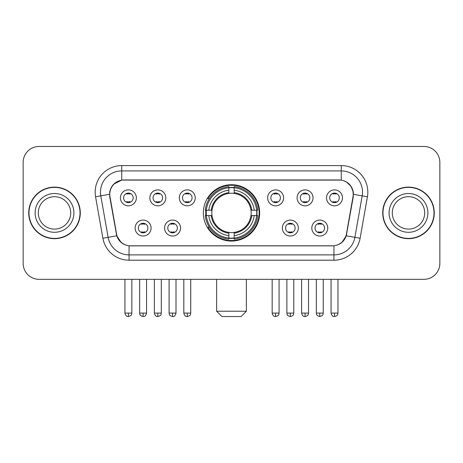 <?xml version="1.0" encoding="UTF-8"?>
<svg xmlns="http://www.w3.org/2000/svg" width="463" height="463" viewBox="0 0 463 463"><rect width="100%" height="100%" fill="white"/><g stroke="black" fill="none" stroke-linecap="round" stroke-linejoin="round"><path stroke-width="0.69" d="M203.332 212.899A28.168 28.168 0 0 0 231.5 241.067A28.168 28.168 0 0 0 259.668 212.899A28.168 28.168 0 0 0 231.5 184.725A28.168 28.168 0 0 0 203.332 212.899M180.529 228.045A7.975 7.975 0 0 1 172.554 236.02A7.975 7.975 0 0 1 164.585 228.045A7.975 7.975 0 0 1 172.554 220.075A7.975 7.975 0 0 1 180.529 228.045M167.774 228.045A4.786 4.786 0 0 0 172.554 232.831A4.786 4.786 0 0 0 177.341 228.045A4.786 4.786 0 0 0 172.554 223.264A4.786 4.786 0 0 0 167.774 228.045M298.311 228.045A7.975 7.975 0 0 1 290.336 236.02A7.975 7.975 0 0 1 282.366 228.045A7.975 7.975 0 0 1 290.336 220.075A7.975 7.975 0 0 1 298.311 228.045M285.555 228.045A4.786 4.786 0 0 0 290.336 232.831A4.786 4.786 0 0 0 295.122 228.045A4.786 4.786 0 0 0 290.336 223.264A4.786 4.786 0 0 0 285.555 228.045M327.758 228.045A7.975 7.975 0 0 1 319.783 236.02A7.975 7.975 0 0 1 311.813 228.045A7.975 7.975 0 0 1 319.783 220.075A7.975 7.975 0 0 1 327.758 228.045M315.002 228.045A4.786 4.786 0 0 0 319.783 232.831A4.786 4.786 0 0 0 324.569 228.045A4.786 4.786 0 0 0 319.783 223.264A4.786 4.786 0 0 0 315.002 228.045M151.083 228.045A7.975 7.975 0 0 1 143.113 236.02A7.975 7.975 0 0 1 135.138 228.045A7.975 7.975 0 0 1 143.113 220.075A7.975 7.975 0 0 1 151.083 228.045M138.327 228.045A4.786 4.786 0 0 0 143.113 232.831A4.786 4.786 0 0 0 147.894 228.045A4.786 4.786 0 0 0 143.113 223.264A4.786 4.786 0 0 0 138.327 228.045M165.806 197.857A7.975 7.975 0 0 1 157.831 205.827A7.975 7.975 0 0 1 149.862 197.857A7.975 7.975 0 0 1 157.831 189.882A7.975 7.975 0 0 1 165.806 197.857M153.05 197.857A4.786 4.786 0 0 0 157.831 202.638A4.786 4.786 0 0 0 162.617 197.857A4.786 4.786 0 0 0 157.831 193.071A4.786 4.786 0 0 0 153.05 197.857M195.253 197.857A7.975 7.975 0 0 1 187.278 205.827A7.975 7.975 0 0 1 179.308 197.857A7.975 7.975 0 0 1 187.278 189.882A7.975 7.975 0 0 1 195.253 197.857M182.497 197.857A4.786 4.786 0 0 0 187.278 202.638A4.786 4.786 0 0 0 192.064 197.857A4.786 4.786 0 0 0 187.278 193.071A4.786 4.786 0 0 0 182.497 197.857M283.587 197.857A7.975 7.975 0 0 1 275.612 205.827A7.975 7.975 0 0 1 267.643 197.857A7.975 7.975 0 0 1 275.612 189.882A7.975 7.975 0 0 1 283.587 197.857M270.832 197.857A4.786 4.786 0 0 0 275.612 202.638A4.786 4.786 0 0 0 280.399 197.857A4.786 4.786 0 0 0 275.612 193.071A4.786 4.786 0 0 0 270.832 197.857M313.034 197.857A7.975 7.975 0 0 1 305.059 205.827A7.975 7.975 0 0 1 297.09 197.857A7.975 7.975 0 0 1 305.059 189.882A7.975 7.975 0 0 1 313.034 197.857M300.279 197.857A4.786 4.786 0 0 0 305.059 202.638A4.786 4.786 0 0 0 309.845 197.857A4.786 4.786 0 0 0 305.059 193.071A4.786 4.786 0 0 0 300.279 197.857M342.481 197.857A7.975 7.975 0 0 1 334.506 205.827A7.975 7.975 0 0 1 326.531 197.857A7.975 7.975 0 0 1 334.506 189.882A7.975 7.975 0 0 1 342.481 197.857M329.72 197.857A4.786 4.786 0 0 0 334.506 202.638A4.786 4.786 0 0 0 339.286 197.857A4.786 4.786 0 0 0 334.506 193.071A4.786 4.786 0 0 0 329.72 197.857M136.359 197.857A7.975 7.975 0 0 1 128.39 205.827A7.975 7.975 0 0 1 120.415 197.857A7.975 7.975 0 0 1 128.39 189.882A7.975 7.975 0 0 1 136.359 197.857M123.604 197.857A4.786 4.786 0 0 0 128.39 202.638A4.786 4.786 0 0 0 133.17 197.857A4.786 4.786 0 0 0 128.39 193.071A4.786 4.786 0 0 0 123.604 197.857M110.003 196.787A14.353 14.353 0 0 1 124.136 179.945L338.864 179.945A14.353 14.353 0 0 1 352.997 196.787L346.434 233.994A14.353 14.353 0 0 1 332.301 245.853L130.699 245.853A14.353 14.353 0 0 1 116.566 233.994L110.003 196.787M205.861 215.555A25.778 25.778 0 0 1 205.861 210.243M28.729 212.899A25.778 25.778 0 0 0 54.507 238.676A25.778 25.778 0 0 0 80.284 212.899A25.778 25.778 0 0 0 54.507 187.121A25.778 25.778 0 0 0 28.729 212.899M382.716 212.899A25.778 25.778 0 0 0 408.493 238.676A25.778 25.778 0 0 0 434.271 212.899A25.778 25.778 0 0 0 408.493 187.121A25.778 25.778 0 0 0 382.716 212.899M109.679 192.168C111.056 185.518 115.079 181.496 121.746 180.101L341.254 180.101C347.916 181.49 351.938 185.513 353.321 192.168L353.263 196.787L346.26 235.8C344.165 241.576 340.056 244.91 333.945 245.784L129.055 245.784C122.955 244.921 118.852 241.588 116.74 235.8L109.737 196.787L109.679 192.168M113.753 184.112L121.746 180.101L121.746 170.911L341.254 170.911A21.257 21.257 0 0 1 362.193 195.861L354.884 237.316A21.257 21.257 0 0 1 333.945 254.887L129.055 254.887A21.257 21.257 0 0 1 108.116 237.316L100.807 195.861A21.257 21.257 0 0 1 121.746 170.911L121.746 165.592L341.254 165.592L341.254 180.101M346.307 181.866L350.995 186.23L353.321 192.168L353.483 194.327L367.425 196.781L360.116 238.242A26.576 26.576 0 0 1 333.945 260.2L129.055 260.2A26.576 26.576 0 0 1 102.884 238.242L95.575 196.781A26.576 26.576 0 0 1 121.746 165.592M130.433 245.853L129.055 245.784L129.055 260.2M333.945 260.2L333.945 245.784L332.567 245.853M360.116 238.242L346.26 235.8L341.96 242.352M121.127 242.427L116.74 235.8L102.884 238.242M346.7 233.994L346.613 234.446M116.387 234.446L116.3 233.994M95.575 196.781L109.517 194.292M439.85 162.403A15.945 15.945 0 0 0 423.905 146.458L39.095 146.458A15.945 15.945 0 0 0 23.15 162.403L23.15 263.389A15.945 15.945 0 0 0 39.095 279.334L423.905 279.334A15.945 15.945 0 0 0 439.85 263.389L439.85 162.403L439.85 263.389M23.15 162.403L23.15 263.389M423.905 146.458L39.095 146.458M39.095 279.334L423.905 279.334M70.712 212.899A16.199 16.199 0 0 0 54.507 196.7A16.199 16.199 0 0 0 38.307 212.899A16.199 16.199 0 0 0 54.507 229.098A16.199 16.199 0 0 0 70.712 212.899A16.199 16.199 0 0 1 54.507 229.098A16.199 16.199 0 0 1 38.307 212.899M80.024 212.899A25.511 25.511 0 0 0 54.507 187.388A25.511 25.511 0 0 0 28.995 212.899A25.511 25.511 0 0 0 54.507 238.41A25.511 25.511 0 0 0 80.024 212.899M424.693 212.899A16.199 16.199 0 0 0 408.493 196.7A16.199 16.199 0 0 0 392.288 212.899A16.199 16.199 0 0 0 408.493 229.098A16.199 16.199 0 0 0 424.693 212.899A16.199 16.199 0 0 1 408.493 229.098A16.199 16.199 0 0 1 392.288 212.899M434.005 212.899A25.511 25.511 0 0 0 408.493 187.388A25.511 25.511 0 0 0 382.976 212.899A25.511 25.511 0 0 0 408.493 238.41A25.511 25.511 0 0 0 434.005 212.899M241.067 316.542L221.933 316.542L216.62 311.229L246.38 311.229L241.067 316.542M250.987 215.555A19.666 19.666 0 0 0 234.156 193.412L234.156 192.625L234.156 193.412A19.666 19.666 0 0 0 212.013 215.555A19.666 19.666 0 0 0 250.987 215.555L251.768 215.555L250.987 215.555A19.666 19.666 0 0 1 234.156 232.385L234.156 235.598A22.855 22.855 0 0 0 254.199 215.555L257.729 215.555A26.362 26.362 0 0 1 234.156 239.128L234.156 238.057A25.297 25.297 0 0 0 256.658 215.555M206.394 215.555A25.245 25.245 0 0 1 206.394 210.243M234.156 187.793A25.245 25.245 0 0 0 228.844 187.793M256.606 210.243A25.245 25.245 0 0 1 256.606 215.555M257.729 210.243A26.362 26.362 0 0 0 234.156 186.67L234.156 187.735A25.297 25.297 0 0 1 256.658 210.243L257.729 210.243M205.271 215.555A26.362 26.362 0 0 0 228.844 239.128L228.844 238.057A25.297 25.297 0 0 1 206.342 215.555L205.271 215.555M256.658 210.243L254.199 210.243A22.855 22.855 0 0 0 234.156 190.2L234.156 187.735M234.156 238.057L234.156 235.598M206.342 215.555L208.801 215.555A22.855 22.855 0 0 0 228.844 235.598L228.844 238.057M234.156 190.2L234.156 192.625A20.441 20.441 0 0 1 251.768 210.243L254.199 210.243M254.199 215.555L251.768 215.555A20.441 20.441 0 0 1 234.156 233.167L234.156 232.385M228.844 235.598L228.844 232.385A19.666 19.666 0 0 1 212.013 215.555L208.801 215.555M250.987 210.243L251.768 210.243M234.156 238.005A25.245 25.245 0 0 1 228.844 238.005M228.844 186.67A26.362 26.362 0 0 0 205.271 210.243L206.342 210.243A25.297 25.297 0 0 1 228.844 187.735L228.844 186.67M228.844 187.735L228.844 190.2A22.855 22.855 0 0 0 208.801 210.243L206.342 210.243M208.801 210.243L211.232 210.243A20.441 20.441 0 0 1 228.844 192.625L228.844 190.2M211.232 210.243L212.013 210.243L211.232 210.243M228.844 232.385L228.844 233.167A20.441 20.441 0 0 1 211.232 215.555M209.386 198.546L207.881 198.546A27.641 27.641 0 0 1 259.141 212.899A27.641 27.641 0 0 1 207.881 227.246L209.386 227.246M126.793 202.366L126.793 201.608A4.08 4.08 0 0 0 129.981 201.608L129.981 202.366M129.981 193.343L129.981 194.101A4.08 4.08 0 0 0 126.793 194.101L126.793 193.343M156.239 202.366L156.239 201.608A4.08 4.08 0 0 0 159.428 201.608L159.428 202.366M159.428 193.343L159.428 194.101A4.08 4.08 0 0 0 156.239 194.101L156.239 193.343M185.686 202.366L185.686 201.608A4.08 4.08 0 0 0 188.875 201.608L188.875 202.366M188.875 193.343L188.875 194.101A4.08 4.08 0 0 0 185.686 194.101L185.686 193.343M274.021 202.366L274.021 201.608A4.08 4.08 0 0 0 277.21 201.608L277.21 202.366M277.21 193.343L277.21 194.101A4.08 4.08 0 0 0 274.021 194.101L274.021 193.343M303.468 202.366L303.468 201.608A4.08 4.08 0 0 0 306.656 201.608L306.656 202.366M306.656 193.343L306.656 194.101A4.08 4.08 0 0 0 303.468 194.101L303.468 193.343M332.909 202.366L332.909 201.608A4.08 4.08 0 0 0 336.097 201.608L336.097 202.366M336.097 193.343L336.097 194.101A4.08 4.08 0 0 0 332.909 194.101L332.909 193.343M141.516 232.553L141.516 231.795A4.08 4.08 0 0 0 144.705 231.795L144.705 232.553M144.705 223.536L144.705 224.295A4.08 4.08 0 0 0 141.516 224.295L141.516 223.536M170.963 232.553L170.963 231.795A4.08 4.08 0 0 0 174.152 231.795L174.152 232.553M174.152 223.536L174.152 224.295A4.08 4.08 0 0 0 170.963 224.295L170.963 223.536M288.744 232.553L288.744 231.795A4.08 4.08 0 0 0 291.933 231.795L291.933 232.553M291.933 223.536L291.933 224.295A4.08 4.08 0 0 0 288.744 224.295L288.744 223.536M318.191 232.553L318.191 231.795A4.08 4.08 0 0 0 321.38 231.795L321.38 232.553M321.38 223.536L321.38 224.295A4.08 4.08 0 0 0 318.191 224.295L318.191 223.536M341.254 165.592A26.576 26.576 0 0 1 367.425 196.781M100.807 195.861A21.257 21.257 0 0 1 100.483 192.168M73.901 212.899A19.388 19.388 0 0 0 54.507 193.511A19.388 19.388 0 0 0 35.119 212.899A19.388 19.388 0 0 0 54.507 232.287A19.388 19.388 0 0 0 73.901 212.899M427.881 212.899A19.388 19.388 0 0 0 408.493 193.511A19.388 19.388 0 0 0 389.099 212.899A19.388 19.388 0 0 0 408.493 232.287A19.388 19.388 0 0 0 427.881 212.899M228.844 238.242A25.482 25.482 0 0 0 234.156 238.242M256.843 215.555A25.482 25.482 0 0 0 256.843 210.243M234.156 187.55A25.482 25.482 0 0 0 228.844 187.55M128.39 313.086L124.935 313.086C125.537 315.552 126.688 316.704 128.39 316.542L128.39 313.086L131.845 313.086L131.845 279.334M157.831 313.086L154.376 313.086C154.983 315.552 156.135 316.704 157.831 316.542L157.831 313.086L161.286 313.086L161.286 279.334M187.278 313.086L183.823 313.086C184.424 315.552 185.576 316.704 187.278 316.542L187.278 313.086L190.733 313.086L190.733 279.334M275.612 313.086L272.163 313.086C272.765 315.552 273.917 316.704 275.612 316.542L275.612 313.086L279.067 313.086L279.067 279.334M305.059 313.086L301.604 313.086C302.206 315.552 303.358 316.704 305.059 316.542L305.059 313.086L308.514 313.086L308.514 279.334M334.506 313.086L331.051 313.086C331.653 315.552 332.804 316.704 334.506 316.542L334.506 313.086L337.961 313.086L337.961 279.334M143.113 313.086L139.658 313.086C140.144 314.157 138.917 315.372 143.113 316.542L143.113 313.086L146.563 313.086L146.563 279.334M172.554 313.086L169.099 313.086C169.591 314.157 168.364 315.372 172.554 316.542L172.554 313.086L176.009 313.086L176.009 279.334M290.336 313.086L286.881 313.086C287.373 314.157 286.146 315.372 290.336 316.542L290.336 313.086L293.791 313.086L293.791 279.334M319.783 313.086L316.327 313.086C316.814 314.157 315.592 315.372 319.783 316.542L319.783 313.086L323.238 313.086L323.238 279.334M246.38 279.334L246.38 311.229M216.62 279.334L216.62 311.229M124.935 313.086L124.935 279.334M131.845 313.086C131.353 314.157 132.58 315.372 128.39 316.542M154.376 313.086L154.376 279.334M161.286 313.086C160.8 314.157 162.027 315.372 157.831 316.542M183.823 313.086L183.823 279.334M190.733 313.086C190.247 314.157 191.474 315.372 187.278 316.542M272.163 313.086L272.163 279.334M279.067 313.086C278.581 314.157 279.808 315.372 275.612 316.542M301.604 313.086L301.604 279.334M308.514 313.086C308.028 314.157 309.255 315.372 305.059 316.542M331.051 313.086L331.051 279.334M337.961 313.086C337.475 314.157 338.696 315.372 334.506 316.542M139.658 313.086L139.658 279.334M146.563 313.086C145.961 315.552 144.809 316.704 143.113 316.542M169.099 313.086L169.099 279.334M176.009 313.086C175.408 315.552 174.256 316.704 172.554 316.542M286.881 313.086L286.881 279.334M293.791 313.086C293.305 314.157 294.532 315.372 290.336 316.542M316.327 313.086L316.327 279.334M323.238 313.086C322.752 314.157 323.978 315.372 319.783 316.542"/></g></svg>
